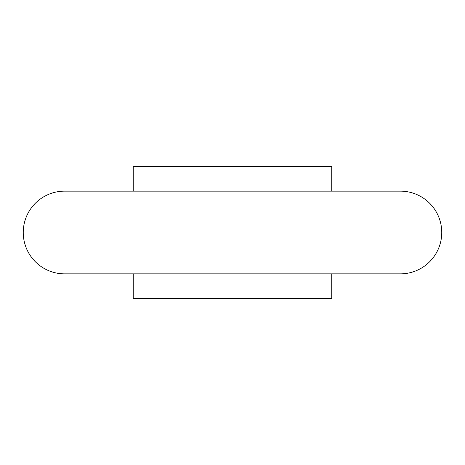 <?xml version="1.0" encoding="UTF-8"?>
<svg xmlns="http://www.w3.org/2000/svg" width="465" height="465" viewBox="0 0 465 465"><rect width="100%" height="100%" fill="white"/><g stroke="black" fill="none" stroke-linecap="round" stroke-linejoin="round"><path stroke-width="0.7" d="M331.748 191.144L331.748 166.336L133.252 166.336L133.252 191.144M133.252 273.856L133.252 298.664L331.748 298.664L331.748 273.856M23.25 232.5A41.356 41.356 0 0 0 64.606 273.856L400.394 273.856A41.356 41.356 0 0 0 441.75 232.5A41.356 41.356 0 0 0 400.394 191.144L64.606 191.144A41.356 41.356 0 0 0 23.25 232.5"/></g></svg>
